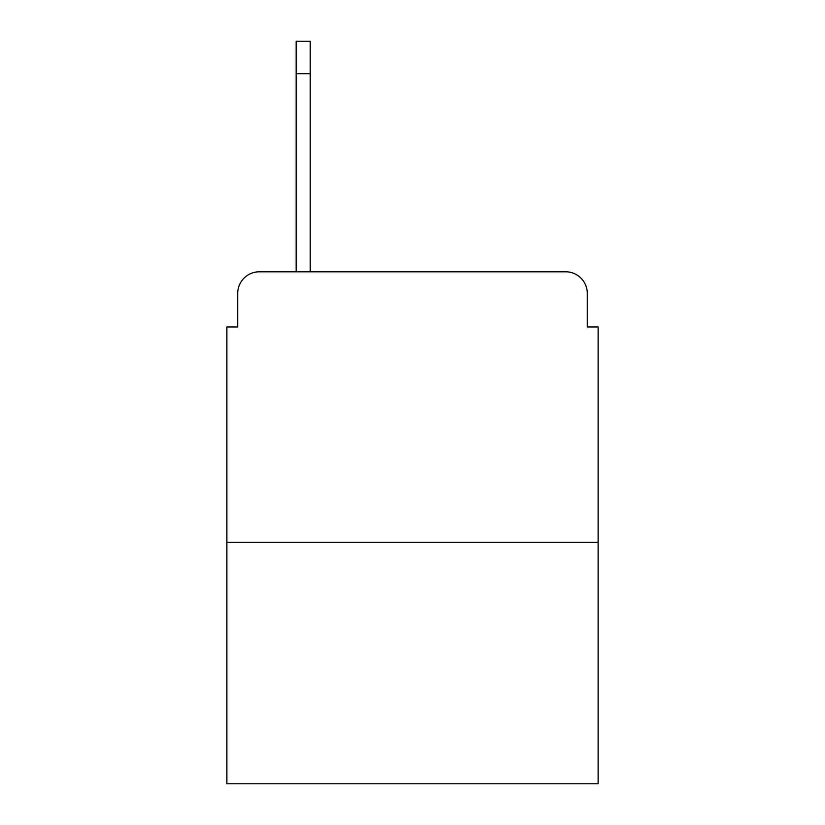 <?xml version="1.0" encoding="UTF-8"?>
<svg xmlns="http://www.w3.org/2000/svg" width="825" height="825" viewBox="0 0 825 825"><rect width="100%" height="100%" fill="white"/><g stroke="black" fill="none" stroke-linecap="round" stroke-linejoin="round"><path stroke-width="1.24" d="M237.703 293.442L237.703 326.989L237.703 293.442A21.646 21.646 0 0 1 259.349 271.796L296.144 271.796L296.144 41.25L310.221 41.25L310.221 271.796L328.072 271.796M598.125 542.386L226.875 542.386L226.875 783.75L598.125 783.75L598.125 326.989L587.297 326.989L587.297 293.442A21.646 21.646 0 0 0 565.651 271.796L259.349 271.796M226.875 542.386L226.875 326.989L237.703 326.989M496.928 271.796L565.651 271.796M587.297 326.989L587.297 293.442M310.221 73.724L296.144 73.724"/></g></svg>
